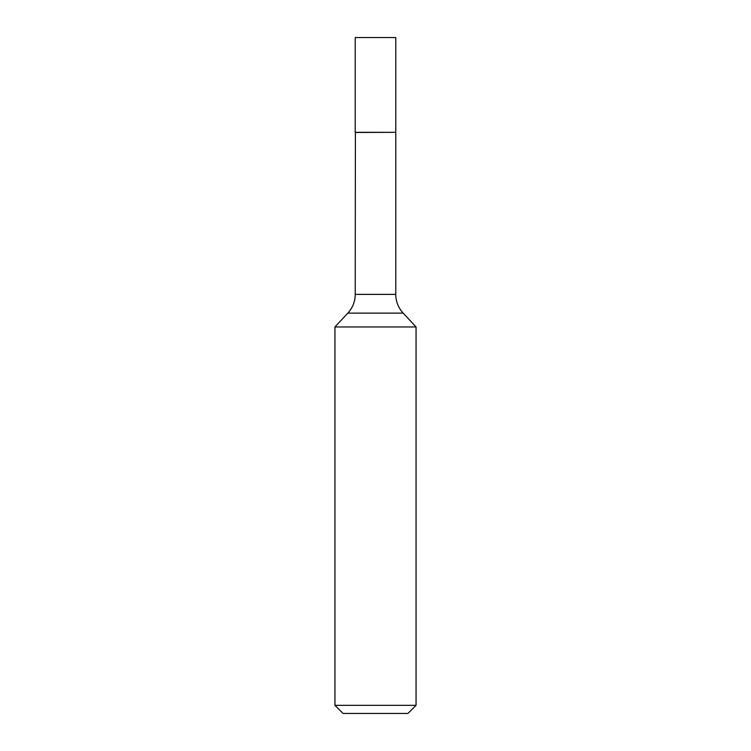 <?xml version="1.0" encoding="UTF-8"?>
<svg xmlns="http://www.w3.org/2000/svg" width="751" height="751" viewBox="0 0 751 751"><rect width="100%" height="100%" fill="white"/><g stroke="black" fill="none" stroke-linecap="round" stroke-linejoin="round"><path stroke-width="1.13" d="M395.777 37.55L355.223 37.55L355.223 132.317L395.777 132.317L395.777 37.55M355.392 132.317L355.223 294.383A27.468 27.468 0 0 1 347.844 313.111L334.946 326.948L334.946 705.339L416.054 705.339L407.943 713.45L343.057 713.45L334.946 705.339M395.608 132.317L355.223 132.486M395.777 132.486L395.777 294.383A27.468 27.468 0 0 0 403.156 313.111L416.054 326.948L334.946 326.948M416.054 326.948L416.054 705.339M403.156 313.111L347.844 313.111M395.777 294.383L355.223 294.383"/></g></svg>
